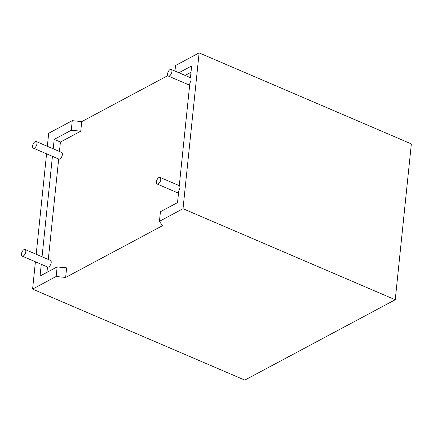 <?xml version="1.0" encoding="UTF-8"?>
<svg xmlns="http://www.w3.org/2000/svg" width="433" height="433" viewBox="0 0 433 433"><rect width="100%" height="100%" fill="white"/><g stroke="black" fill="none" stroke-linecap="round" stroke-linejoin="round"><path stroke-width="0.65" d="M158.261 183.895A3.61 1.802 -66.8 0 0 160.573 180.474A3.61 1.802 -66.8 0 0 160.01 177.389A3.61 1.802 -66.8 0 0 158.916 177.514A3.61 1.802 -66.8 0 0 156.605 180.934A3.61 1.802 -66.8 0 0 157.168 184.025A3.61 1.802 -66.8 0 0 158.261 183.895M35.409 261.786L32.589 289.092L56.16 276.498L57.151 266.923L66.628 267.865L65.637 277.445L162.445 225.723L159.447 221.317L160.432 211.737L177.525 202.606L178.737 190.85A3.61 1.802 -66.8 0 0 179.278 185.654L189.898 82.882A3.61 1.802 113.2 0 0 190.433 77.691L191.646 65.935L178.905 72.739M170.077 69.551A3.61 1.802 113.2 0 1 171.17 69.421A3.61 1.802 113.2 0 1 171.733 72.511A3.61 1.802 113.2 0 1 169.417 75.932A3.61 1.802 113.2 0 1 168.323 76.056A3.61 1.802 113.2 0 1 167.76 72.971A3.61 1.802 113.2 0 1 170.077 69.551M23.967 249.619A3.61 1.802 113.2 0 1 25.06 249.489A3.61 1.802 113.2 0 1 25.617 252.58A3.61 1.802 113.2 0 1 23.306 256A3.61 1.802 113.2 0 1 22.213 256.125A3.61 1.802 113.2 0 1 21.65 253.04A3.61 1.802 113.2 0 1 23.967 249.619M46.953 272.368L47.511 266.977A3.61 1.802 -66.8 0 0 47.614 267.02A3.61 1.802 -66.8 0 0 48.707 266.896A3.61 1.802 -66.8 0 0 51.024 263.47A3.61 1.802 -66.8 0 0 50.461 260.385L25.06 249.489M34.461 148.032A3.61 1.802 -66.8 0 0 36.778 144.611A3.61 1.802 -66.8 0 0 36.215 141.526A3.61 1.802 -66.8 0 0 35.122 141.651A3.61 1.802 -66.8 0 0 32.805 145.071A3.61 1.802 -66.8 0 0 33.368 148.162A3.61 1.802 -66.8 0 0 34.461 148.032M36.215 141.526L61.616 152.421A3.61 1.802 113.2 0 1 62.179 155.507A3.61 1.802 113.2 0 1 59.862 158.927A3.61 1.802 113.2 0 1 58.774 159.057A3.61 1.802 113.2 0 1 58.672 159.003M190.991 72.295L185.145 75.418M167.842 75.613L81.74 121.613L72.262 120.666L71.272 130.246L54.185 139.377L53.21 148.811M59.445 151.49L60.42 142.051L80.749 131.194L81.74 121.613M58.672 159.014L48.29 259.454M159.447 221.317L183.018 208.722L395.248 299.739L244.818 380.109L32.589 289.092M174.97 71.055L175.549 65.486L199.12 52.891L183.018 208.722M52.431 156.335L42.05 256.78M41.276 264.303L40.058 276.054L57.151 266.923M47.343 146.3L48.691 133.261L72.262 120.666M46.569 153.823L36.188 254.263M60.42 142.051L54.185 139.377M199.12 52.891L411.35 143.908L395.248 299.739M65.637 277.445L56.16 276.498M80.749 131.194L71.272 130.246M160.01 177.389L179.278 185.649M171.17 69.421L190.433 77.686M33.368 148.162L58.774 159.057M22.213 256.125L47.614 267.02M168.323 76.056L189.654 85.209M157.168 184.025L178.499 193.172"/></g></svg>
